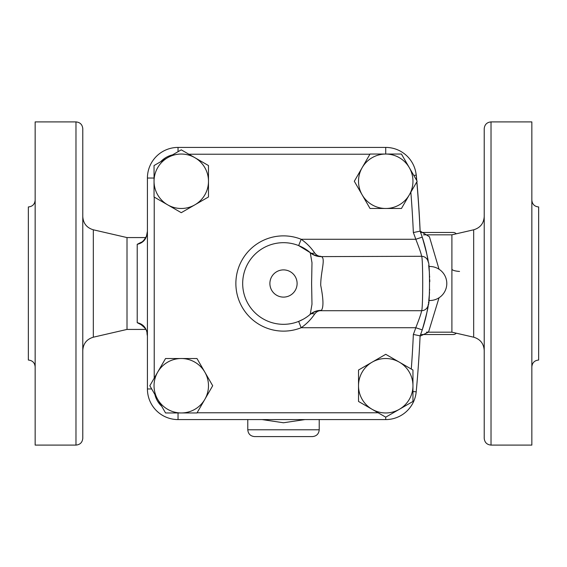 <?xml version="1.0" encoding="UTF-8"?>
<svg xmlns="http://www.w3.org/2000/svg" width="567" height="567" viewBox="0 0 567 567"><rect width="100%" height="100%" fill="white"/><g stroke="black" fill="none" stroke-linecap="round" stroke-linejoin="round"><path stroke-width="0.85" d="M428.673 265.498L428.794 266.518A17.01 17.01 0 0 1 446.796 283.5A17.01 17.01 0 0 1 428.794 300.482L429.432 293.628M429.51 292.452L429.396 294.138M429.247 296.031L428.999 298.66M208.479 181.263L208.479 196.976L194.871 204.836A27.216 27.216 0 0 0 194.871 157.69L208.479 165.55L208.479 181.263M181.263 212.689L167.655 204.836A27.216 27.216 0 0 0 194.871 204.836L181.263 212.689M154.047 196.976L154.047 181.263A27.216 27.216 0 0 0 167.655 204.836L154.047 196.976M167.655 157.69L181.263 149.837L194.871 157.69A27.216 27.216 0 0 0 154.047 181.263L154.047 165.55L167.655 157.69M385.737 208.479L370.024 208.479L362.164 194.871A27.216 27.216 0 0 0 409.31 194.871L401.45 208.479L385.737 208.479M354.311 181.263L362.164 167.655A27.216 27.216 0 0 0 362.164 194.871L354.311 181.263M370.024 154.047L385.737 154.047A27.216 27.216 0 0 0 362.164 167.655L370.024 154.047M409.31 167.655L417.163 181.263L409.31 194.871A27.216 27.216 0 0 0 385.737 154.047L401.45 154.047L409.31 167.655M358.521 385.737L358.521 370.024L372.129 362.164A27.216 27.216 0 0 0 372.129 409.31L358.521 401.45L358.521 385.737M385.737 354.311L399.345 362.164A27.216 27.216 0 0 0 372.129 362.164L385.737 354.311L411.288 369.06A1149.876 1149.876 0 0 0 413.35 334.438L420.097 335.855A146.286 146.286 0 0 0 422.238 329.881C426.441 314.99 428.432 306.662 428.213 304.904A146.286 146.286 0 0 1 422.238 329.881L415.788 327.726A139.482 139.482 0 0 1 413.35 334.438M412.953 370.024L412.953 385.737A27.216 27.216 0 0 0 399.345 362.164L412.953 370.024M399.345 409.31L385.737 417.163L372.129 409.31A27.216 27.216 0 0 0 412.953 385.737L412.953 401.45L399.345 409.31M160.709 161.701L172.559 154.862A23.814 23.814 0 0 0 160.709 161.701M369.925 154.224L188.861 154.224L208.479 165.55M413.35 232.562A139.482 139.482 0 0 1 415.788 239.274L422.238 237.119A146.286 146.286 0 0 0 420.097 231.145L413.35 232.562A1149.876 1149.876 0 0 0 410.848 192.206L401.45 208.479M197.075 412.776L378.139 412.776L358.521 401.45M154.224 197.075L154.224 378.139L165.55 358.521L196.976 358.521L204.836 372.129A27.216 27.216 0 0 0 157.69 372.129L165.55 358.521M212.689 385.737L204.836 399.345A27.216 27.216 0 0 0 204.836 372.129L212.689 385.737M196.976 412.953L181.263 412.953A27.216 27.216 0 0 0 204.836 399.345L196.976 412.953M157.69 399.345L149.837 385.737L157.69 372.129A27.216 27.216 0 0 0 181.263 412.953L165.55 412.953L157.69 399.345M161.701 406.291L154.862 394.441A23.814 23.814 0 0 0 161.701 406.291M415.852 172.659A31.674 31.674 0 0 1 416.384 176.181A1156.772 1156.772 0 0 1 416.78 180.604M416.88 181.752A1156.772 1156.772 0 0 1 420.147 231.272L421.026 233.647M154.047 178.038L147.42 178.038A30.618 30.618 0 0 1 178.038 147.42A30.618 30.618 0 0 0 147.42 178.038L147.42 388.962A30.618 30.618 0 0 0 178.038 419.58A30.618 30.618 0 0 1 147.42 388.962L151.701 388.962M422.238 237.119A146.286 146.286 0 0 1 428.213 262.089C428.439 260.366 426.448 252.039 422.238 237.119M429.24 270.849A146.286 146.286 0 0 1 429.403 272.897M429.481 274.081A146.286 146.286 0 0 1 429.51 274.506M429.58 275.81A146.286 146.286 0 0 1 429.651 277.178M429.736 279.715A146.286 146.286 0 0 1 429.772 281.707M429.666 289.397A146.286 146.286 0 0 1 429.637 290.098M429.531 292.154A146.286 146.286 0 0 1 428.758 300.836M428.617 301.963A146.286 146.286 0 0 1 428.489 302.955M428.326 304.139A146.286 146.286 0 0 1 428.269 304.529M429.382 272.621L428.794 266.497M420.097 231.145A1156.68 1156.68 0 0 0 416.809 181.879M416.681 180.426A1156.68 1156.68 0 0 0 416.199 175.168A30.618 30.618 0 0 0 385.716 147.42L178.038 147.42L178.038 151.701M320.475 256.284L320.766 256.284C318.448 256.383 316.393 255.242 314.607 252.868C311.021 247.566 306.549 243.037 301.176 239.274L415.788 239.274C419.8 249.437 421.692 255.107 421.479 256.284A6.804 6.804 0 0 1 428.213 262.096C429.928 260.763 429.921 306.286 428.213 304.904A6.804 6.804 0 0 1 421.479 310.716C421.692 311.914 419.793 317.584 415.788 327.726L301.176 327.726C306.534 323.977 311.014 319.441 314.607 314.132C316.393 311.758 318.448 310.617 320.766 310.716L321.383 310.39C323.665 307.357 323.445 299 320.716 285.321C320.681 271.735 325.883 258.368 321.383 256.61L421.479 256.284C423.117 254.597 423.11 312.467 421.479 310.716L320.475 310.716M178.038 412.953L178.038 419.58L385.716 419.58A30.618 30.618 0 0 0 416.199 391.832A1156.68 1156.68 0 0 0 420.097 335.855L421.026 333.368M320.766 256.284L320.766 256.284C317.371 257.042 310.461 253.194 309.816 252.287L309.816 252.287M303.069 319.327L298.653 321.411L301.176 327.726A47.628 47.628 0 0 1 235.872 283.5A47.628 47.628 0 0 1 301.176 239.274L298.653 245.589L310.241 252.655L311.985 262.712L311.609 283.5L311.985 304.259L310.241 314.345A17.01 16.549 49.1 0 1 321.383 310.39M314.607 252.868A6.804 4.458 -49.2 0 1 310.503 252.839M310.503 314.161A6.804 4.458 -130.8 0 1 314.607 314.132M306.414 317.286L304.869 318.285M321.383 256.61A17.01 16.549 -49.1 0 1 310.241 252.655A40.824 40.824 0 0 0 253.959 255.327A40.824 40.824 0 0 0 253.959 311.673A40.824 40.824 0 0 0 310.241 314.345M262.06 419.58L283.5 422.762L304.94 419.58M254.583 436.59L312.417 436.59L254.583 436.59C250.451 436.186 248.183 433.918 247.779 429.786L319.221 429.786C318.817 433.918 316.549 436.186 312.417 436.59M427.277 332.092L428.532 332.092L420.083 336.181M428.532 332.092L439.035 297.774M423.436 234.823L451.899 234.823L451.899 332.177L426.419 332.177M439.035 269.226L429.425 236.765L420.133 231.045M421.65 235.397L423.45 240.918M424.116 243.158L425.463 248.204M426.327 251.883L427.355 256.922M427.901 306.91L427.816 307.442M426.802 312.906L426.129 316.003M425.562 318.392L424.066 323.998M423.258 326.72L422.167 330.093M141.027 242.357C142.579 241.996 144.394 239.905 146.484 236.078L147.42 231.208C146.995 238.53 143.593 242.896 137.214 244.32L141.119 242.307M141.027 324.643C148.887 330.972 146.215 331.716 147.42 335.792C146.995 328.47 143.593 324.104 137.214 322.68L141.105 324.678M145.776 329.427L127.008 329.427L127.008 237.573L93.328 229.798C86.744 227.821 83.229 223.405 82.782 216.544M82.782 181.504L82.782 337.868M82.782 283.5L82.782 128.709C82.378 124.577 80.11 122.309 75.978 121.905L75.978 445.095C80.11 444.691 82.378 442.423 82.782 438.291L82.782 283.5M484.218 283.5L484.218 205.318M484.218 128.709L484.218 438.291C484.622 442.423 486.89 444.691 491.022 445.095L491.022 121.905C486.89 122.309 484.622 124.577 484.218 128.709M484.218 337.868L484.218 385.496M35.154 366.849C34.743 362.724 32.475 360.456 28.35 360.045L28.35 206.955C32.475 206.544 34.743 204.276 35.154 200.151M75.978 121.905L35.154 121.905L35.154 445.095L75.978 445.095M531.846 200.151C532.257 204.276 534.525 206.544 538.65 206.955L538.65 360.045C534.525 360.456 532.257 362.724 531.846 366.849M491.022 445.095L531.846 445.095L531.846 121.905L491.022 121.905M456.329 333.198A51.03 13.204 90 0 1 453.331 334.53L421.366 334.53M421.033 232.47L453.331 232.47A51.03 13.204 90 0 1 456.329 233.802M459.539 271.437A10.206 2.495 0 0 1 451.899 269.027M416.199 175.168L413.775 175.401M385.716 147.42L385.716 154.047M412.953 391.528L416.199 391.832M385.716 417.149L385.716 419.58M297.108 283.5A13.608 13.608 0 0 1 276.696 295.287A13.608 13.608 0 0 1 276.696 271.713A13.608 13.608 0 0 1 297.108 283.5M137.214 244.32L137.214 322.68M451.899 234.823L473.672 229.798L473.672 337.202C480.256 339.179 483.771 343.595 484.218 350.456M127.008 329.427L93.328 337.202L93.328 229.798M309.88 314.657L309.851 314.678C308.476 315.33 316.684 309.752 320.745 310.716L320.766 310.716M247.779 419.58L247.779 429.786M319.221 419.58L319.221 429.786M145.776 237.573L127.008 237.573M451.899 332.177L473.672 337.202M93.328 337.202C86.744 339.179 83.229 343.595 82.782 350.456M473.672 229.798C480.256 227.821 483.771 223.405 484.218 216.544"/></g></svg>
